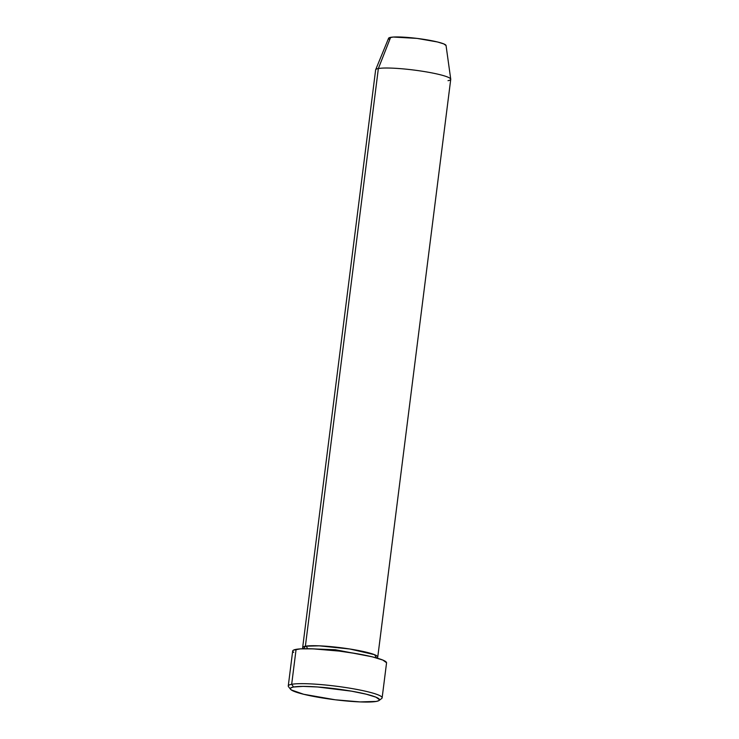 <?xml version="1.0" encoding="UTF-8"?>
<svg xmlns="http://www.w3.org/2000/svg" width="739" height="739" viewBox="0 0 739 739"><rect width="100%" height="100%" fill="white"/><g stroke="black" fill="none" stroke-linecap="round" stroke-linejoin="round"><path stroke-width="1.11" d="M379.079 700.48A44.95 5.478 7.2 0 1 376.262 701.431L378.728 700.701L379.504 699.722L375.957 697.173L366.156 694.17L351.598 691.177L317.474 686.974L303.092 686.392L293.559 687.011A44.95 5.478 7.2 0 1 346.415 690.318A44.95 5.478 7.2 0 1 379.079 700.48L381.693 698.484A47.314 5.764 -172.8 0 0 347.321 687.787A47.314 5.764 -172.8 0 0 291.674 684.305A47.314 5.764 -172.8 0 0 288.533 686.716L290.575 689.302A44.95 5.478 7.2 0 1 293.559 687.011L291.674 684.305L296.09 649.359A47.314 5.764 -172.8 0 0 292.681 651.022L288.265 685.968A47.314 5.764 7.2 0 1 291.674 684.305A47.314 5.764 7.2 0 1 344.503 687.353A47.314 5.764 7.2 0 1 382.137 697.819L386.552 662.883A47.314 5.764 -172.8 0 0 348.919 652.417A47.314 5.764 -172.8 0 0 296.09 649.359L291.674 684.305L293.559 687.011L291.092 687.741L290.316 688.72L291.249 689.921L303.664 694.272L335.312 699.796L360.022 701.911L376.262 701.431A44.95 5.478 7.2 0 1 328.772 698.928A44.95 5.478 7.2 0 1 290.575 689.302M308.625 648.731L335.432 649.747L371.68 656.703L335.432 649.747L308.625 648.731M302.657 647.549A37.846 4.61 7.2 0 0 303.553 648.75L305.383 646.219A2.365 2.189 -100.3 0 1 307.285 648.713A2.365 2.189 79.7 0 0 305.383 646.219L319.211 645.831L349.806 648.999L374.562 654.689L376.594 657.969A37.846 4.61 7.2 0 0 377.758 657.036L450.735 79.35A37.846 4.61 -172.8 0 0 420.63 70.981A37.846 4.61 -172.8 0 0 378.359 68.533L390.645 37.347A28.978 3.529 -172.8 0 0 388.585 38.252L375.671 69.715A37.846 4.61 7.2 0 1 378.359 68.533A37.846 4.61 -172.8 0 0 375.634 69.863L302.657 647.549A37.846 4.61 7.2 0 1 305.383 646.219L378.359 68.533L305.383 646.219A37.846 4.61 7.2 0 1 347.653 648.666A37.846 4.61 7.2 0 1 377.758 657.036M389.157 39.222L388.557 38.446L389.056 37.818L393.259 37.052L417.045 38.4L437.451 41.966L443.769 43.897L446.051 45.541M293.66 652.417L292.672 651.161L293.494 650.135L300.348 648.879L313.188 648.86L339.192 651.087L357.186 653.747L372.511 656.897L382.82 660.056L386.562 662.744M450.735 79.193L446.051 45.513A28.978 3.529 -172.8 0 0 422.542 39.149A28.978 3.529 -172.8 0 0 390.645 37.347L378.359 68.533A37.846 4.61 7.2 0 1 420.02 70.889A37.846 4.61 7.2 0 1 450.735 79.193A37.846 4.61 7.2 0 1 448.01 80.68"/></g></svg>
